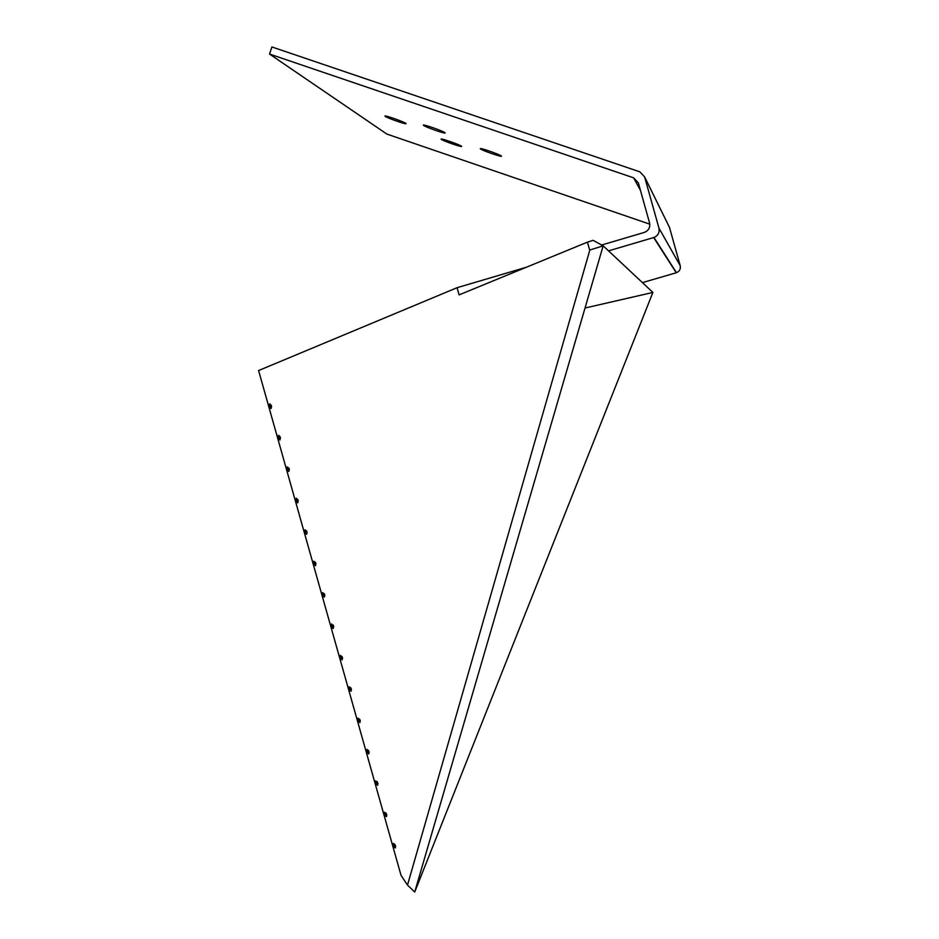 <?xml version="1.0" encoding="UTF-8"?>
<svg xmlns="http://www.w3.org/2000/svg" width="939" height="939" viewBox="0 0 939 939"><rect width="100%" height="100%" fill="white"/><g stroke="black" fill="none" stroke-linecap="round" stroke-linejoin="round"><path stroke-width="1.41" d="M359.672 719.11L358.005 718.816L358.052 720.389L359.391 722.244L360.294 720.835M360.048 722.42L359.226 722.173M358.416 720.354L359.848 721.281L358.933 719.028L358.416 720.354M358.933 719.028L358.686 720.999L359.825 721.222M368.499 750.449L366.844 750.179L366.891 751.716L368.252 753.606L369.156 752.198M368.91 753.771L368.1 753.536M367.255 751.693L368.698 752.632L367.771 750.378L367.255 751.693M367.771 750.378L367.536 752.339L368.687 752.573M377.314 781.764L375.67 781.53L375.729 783.032L377.126 784.945L378.006 783.549M377.783 785.11L376.973 784.887M376.093 783.02L377.548 783.971L376.598 781.729L376.093 783.02M376.598 781.729L376.375 783.666L377.537 783.912M386.129 813.08L384.497 812.869L384.556 814.336L385.988 816.284L386.845 814.888M386.645 816.437L385.835 816.226M384.931 814.336L386.399 815.31L385.424 813.057L384.931 814.336M385.424 813.057L385.213 814.993L386.387 815.24M394.943 844.384L393.335 844.196L393.394 845.628L394.849 847.612L395.695 846.215M395.507 847.764L394.697 847.553M393.77 845.64L395.249 846.638L394.251 844.384L393.77 845.64M394.251 844.384L394.051 846.297L395.237 846.567M333.181 625.045L331.479 624.681L331.514 626.348L332.758 628.121L333.721 626.712M333.415 628.32L332.594 628.038M331.866 626.29L333.251 627.158L332.418 624.904L331.866 626.29M332.418 624.904L332.148 626.923L333.286 627.052M342.007 656.408L340.329 656.068L340.364 657.699L341.632 659.507L342.582 658.098M342.289 659.694L341.479 659.424M340.716 657.652L342.125 658.544L341.256 656.291L340.716 657.652M341.256 656.291L340.998 658.298L342.101 658.497M350.846 687.771L349.167 687.454L349.202 689.05L350.517 690.881L351.444 689.472M351.174 691.057L350.353 690.799M349.566 689.015L350.986 689.919L350.094 687.665L349.566 689.015M350.094 687.665L349.848 689.66L350.963 689.86M324.331 593.659L322.64 593.284L322.664 594.986L323.885 596.723L324.859 595.326M324.53 596.922L323.709 596.641M323.016 594.915L324.389 595.772L323.568 593.507L323.016 594.915M323.568 593.507L323.286 595.549L324.366 595.737M280.057 436.588L278.367 436.119L278.367 438.008L279.446 439.605L280.491 438.267M280.08 439.851L279.27 439.511M278.707 437.891L280.01 438.677L279.306 436.377L278.707 437.891M279.306 436.377L278.977 438.513L280.033 438.595M288.919 468.021L287.228 467.563L287.228 469.418L288.332 471.049L289.376 469.7M288.977 471.284L288.167 470.955M287.569 469.312L288.883 470.11L288.156 467.822L287.569 469.312M288.156 467.822L287.839 469.934L288.919 470.028M297.78 499.454L296.09 499.008L296.09 500.827L297.229 502.482L298.25 501.109M297.874 502.705L297.053 502.388M296.442 500.733L297.769 501.543L297.017 499.266L296.442 500.733M297.017 499.266L296.712 501.356L297.745 501.52M306.642 530.864L304.94 530.441L304.952 532.225L306.114 533.904L307.123 532.53M306.76 534.127L305.95 533.822M305.304 532.131L306.642 532.965L305.868 530.688L305.304 532.131M305.868 530.688L305.574 532.765L306.677 532.859M315.492 562.273L313.79 561.874L313.802 563.611L314.999 565.325L315.997 563.928M315.645 565.536L314.835 565.231M314.154 563.529L315.516 564.374L314.729 562.109L314.154 563.529M314.729 562.109L314.436 564.163L315.504 564.339M405.883 123.42L406.071 123.702C405.93 124.594 387.126 117.985 385.143 116.342L384.931 116.037C385.025 115.121 404.087 121.835 405.883 123.42M501.403 156.038L501.496 156.238C501.32 157.165 481.777 150.334 480.404 148.867L480.298 148.644C480.428 147.693 500.229 154.63 501.403 156.038M461.519 146.249L461.648 146.472C461.507 147.341 442.797 140.791 441.224 139.312L441.072 139.078C441.166 138.186 460.122 144.841 461.519 146.249M444.992 132.716L445.145 132.974C444.969 133.937 425.32 127.035 423.536 125.392L423.36 125.11C423.489 124.124 443.408 131.131 444.992 132.716M271.441 405.812L269.634 403.958L269.176 406.681L270.984 408.535L271.441 405.812M280.327 437.304L278.484 435.426L278.038 438.102L279.881 439.98L280.327 437.304M289.212 468.784L287.346 466.883L286.911 469.512L288.778 471.425L289.212 468.784M298.097 500.264L296.196 498.327L295.773 500.921L297.675 502.846L298.097 500.264M306.971 531.72L305.034 529.76L304.623 532.307L306.56 534.268L306.971 531.72M315.844 563.165L313.884 561.182L313.485 563.693L315.457 565.677L315.844 563.165M324.718 594.61L322.723 592.603L322.335 595.068L324.331 597.075L324.718 594.61M333.591 626.043L331.561 624.001L331.185 626.43L333.216 628.473L333.591 626.043M342.453 657.464L340.388 655.399L340.035 657.781L342.101 659.847L342.453 657.464M351.315 688.874L349.226 686.773L348.885 689.12L350.975 691.221L351.315 688.874M360.177 720.272L358.052 718.147L357.724 720.459L359.848 722.584L360.177 720.272M369.039 751.658L366.879 749.51L366.562 751.787L368.71 753.935L369.039 751.658M377.889 783.044L375.706 780.861L375.4 783.103L377.584 785.286L377.889 783.044M386.739 814.418L384.532 812.2L384.227 814.406L386.445 816.613L386.739 814.418M395.589 845.781L393.347 843.527L393.065 845.699L395.307 847.94L395.589 845.781M271.195 405.132L269.505 404.65L269.493 406.575L270.549 408.16L271.617 406.833M271.183 408.406L270.385 408.054M269.833 406.446L271.113 407.233L270.432 404.92L269.833 406.446M270.432 404.92L270.103 407.068L271.089 407.221M269.528 404.603L270.08 403.934M270.937 405.472L269.739 405.765M271.218 406.81L270.103 407.068M585.032 308.015L652.898 292.44L603.167 245.83L593.131 240.337L587.45 242.133L589.669 250.067L603.167 245.83L414.709 892.05L652.898 292.44M587.45 242.133L459.101 294.881L457.082 287.698L258.589 370.553L401.035 875.348L407.503 885.09L414.709 892.05M407.503 885.09L589.845 249.997M642.417 282.616L676.479 272.697C679.566 271.324 680.81 269 680.212 265.702L669.495 227.414L644.6 176.872L639.835 171.825L271.899 46.95L269.54 54.063L386.868 134.077L649.8 224.163M608.531 250.866L653.967 237.473C658.086 235.63 659.741 232.508 658.943 228.095L644.6 176.872M269.54 54.063L633.579 177.811L638.344 182.859L649.565 222.942C650.363 227.461 648.638 230.618 644.389 232.391L601.664 245.009M526.368 267.239L457.082 287.698M315.175 562.508L314.06 562.86M315.598 563.799L314.436 564.163M306.337 531.122L305.198 531.462M306.724 532.425L305.574 532.765M296.102 498.985L296.63 498.292M297.487 499.724L296.337 500.053M297.863 501.039L296.712 501.356M288.637 468.315L287.475 468.631M288.977 469.641L287.839 469.934M278.39 436.083L278.93 435.403M279.787 436.905L278.601 437.198M280.104 438.231L278.977 438.513M324.014 593.894L322.922 594.246M324.46 595.173L323.286 595.549M350.505 687.982L349.472 688.346M351.033 689.226L349.848 689.66M341.679 656.619L340.622 656.995M342.183 657.887L340.998 658.298M332.84 625.268L331.772 625.62M333.322 626.536L332.148 626.923M393.335 844.184L393.746 843.457M394.591 844.595L393.676 844.994M395.237 845.781L394.051 846.297M385.776 813.291L384.849 813.679M386.399 814.489L385.213 814.993M376.962 781.976L376.011 782.363M377.56 783.185L376.375 783.666M366.844 750.167L367.29 749.439M368.147 750.648L367.161 751.036M368.722 751.869L367.536 752.339M359.332 719.321L358.322 719.697M359.883 720.553L358.686 720.999M658.943 228.095L680.212 265.702M653.661 237.567L676.256 272.768M633.579 177.811L640.398 190.206M653.967 237.473L676.479 272.697"/></g></svg>
